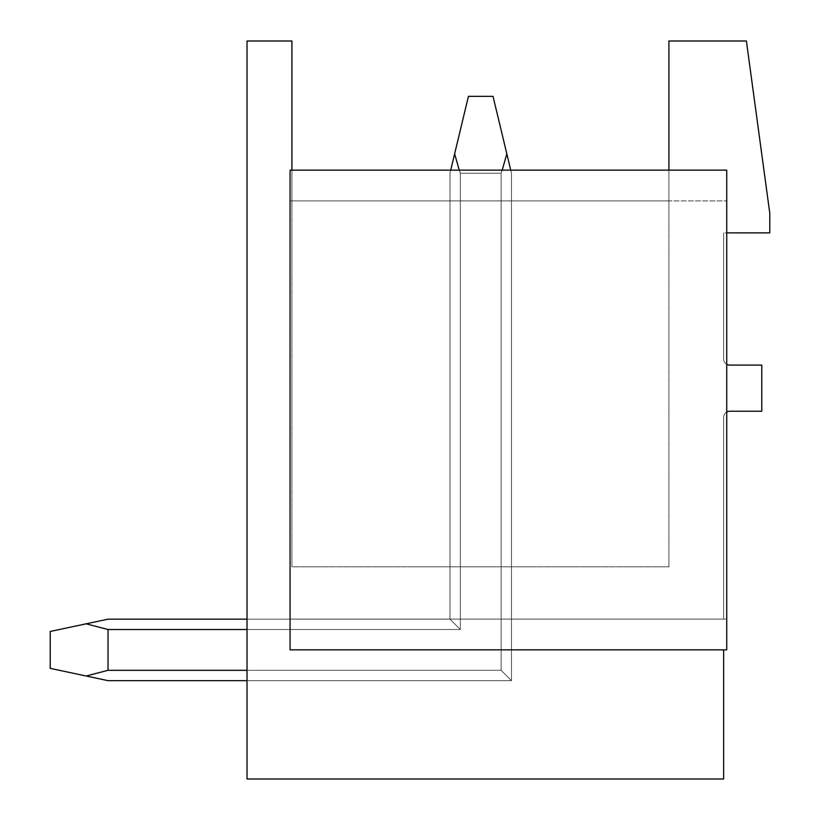 <?xml version="1.0" encoding="UTF-8"?>
<svg xmlns="http://www.w3.org/2000/svg" width="820" height="820" viewBox="0 0 820 820"><rect width="100%" height="100%" fill="white"/><g stroke="black" fill="none" stroke-linecap="round" stroke-linejoin="round"><path stroke-width="0.61" stroke-dasharray="4.1 3.07" d="M291.92 170.15L291.92 200.9L290.075 200.9L290.075 619.1L726.725 619.1L290.075 619.1L723.65 619.1L723.65 417.38A6.15 6.15 0 0 1 726.725 412.05A6.15 6.15 0 0 0 723.65 417.38L723.65 619.1L290.075 619.1L290.075 649.85L726.725 649.85L290.075 649.85L726.725 649.85L726.725 364.285A6.15 6.15 0 0 1 723.65 358.955L723.65 232.88L723.65 358.955A6.15 6.15 0 0 0 726.725 364.285L726.725 232.88L723.65 232.88L726.725 232.88L726.725 170.15L290.075 170.15L290.075 649.85L290.075 170.15L726.725 170.15L290.075 170.15L290.075 200.9L726.725 200.9L290.075 200.9L668.915 200.9L668.915 170.15M723.65 649.85L723.65 779L247.025 779L247.025 41L291.92 41L291.92 566.825L668.915 566.825L668.915 41L746.405 41L769.775 213.2L769.775 232.88L726.725 232.88M291.92 200.9L668.915 200.9L668.915 566.825L291.92 566.825L291.92 200.9M449.975 566.825L460.327 566.825L449.975 566.825L460.327 566.825L449.975 566.825L460.327 566.825L449.975 566.825L460.327 566.825L449.975 566.825L449.975 619.161L460.327 629.514L460.327 566.825L511.475 566.825L460.327 566.825L511.475 566.825L460.327 566.825L511.475 566.825L460.327 566.825L511.475 566.825L460.327 566.825L460.327 629.514L449.975 619.161L449.975 566.825L449.975 619.161L247.025 619.161L247.025 629.514L247.025 619.161L247.025 629.514L247.025 619.161L247.025 629.514L247.025 619.161L247.025 629.514L247.025 619.161L449.975 619.161L460.327 629.514L460.327 566.825L460.327 629.514L449.975 619.161L449.975 566.825L449.975 619.161L247.025 619.161L449.975 619.161L460.327 629.514L460.327 566.825L460.327 629.514L449.975 619.161L449.975 566.825L449.975 619.161L247.025 619.161L449.975 619.161L460.327 629.514L460.327 566.825L460.327 629.514L449.975 619.161L449.975 566.825M247.025 670.309L501.122 670.309L511.475 680.661L108.035 680.661L86.141 676.008L108.035 670.309L501.122 670.309L511.475 680.661L511.475 566.825L511.475 680.661L108.035 680.661L86.141 676.008L108.035 670.309L108.035 629.514L108.035 670.309L501.122 670.309L511.475 680.661L108.035 680.661L86.141 676.008L108.035 670.309L501.122 670.309L511.475 680.661L511.475 566.825L511.475 680.661L108.035 680.661L86.141 676.008L108.035 670.309L501.122 670.309L511.475 680.661L108.035 680.661L86.141 676.008L108.035 670.309L501.122 670.309L511.475 680.661L511.475 566.825L511.475 680.661L108.035 680.661L86.141 676.008L108.035 670.309L501.122 670.309L247.025 670.309L501.122 670.309L247.025 670.309L501.122 670.309L247.025 670.309L501.122 670.309L247.025 670.309L247.025 629.514L247.025 670.309L501.122 670.309L511.475 680.661L511.475 566.825L511.475 680.661L247.025 680.661L247.025 629.514L247.025 680.661L247.025 629.514L460.327 629.514L460.327 173.225L454.628 153.822L449.975 173.225L449.975 619.161L247.025 619.161L449.975 619.161L460.327 629.514L449.975 619.161L449.975 173.225L454.628 153.822L460.327 173.225L501.122 173.225L460.327 173.225L454.628 153.822L468.425 96.35L449.975 173.225L449.975 619.161L108.035 619.161L86.141 623.815L108.035 629.514L460.327 629.514L460.327 173.225L501.122 173.225L460.327 173.225L454.628 153.822L460.327 173.225L501.122 173.225L460.327 173.225L454.628 153.822L468.425 96.35L493.025 96.35L468.425 96.35L449.975 173.225L454.628 153.822L460.327 173.225L501.122 173.225L460.327 173.225L460.327 629.514L449.975 619.161L108.035 619.161L50.225 631.461L50.225 668.361L50.225 631.461L50.225 668.361L50.225 631.461L50.225 668.361L50.225 631.461L86.141 623.815L108.035 629.514L460.327 629.514L460.327 173.225L460.327 629.514L449.975 619.161L460.327 629.514L460.327 173.225L460.327 629.514L449.975 619.161L449.975 173.225L449.975 619.161L108.035 619.161L86.141 623.815L108.035 629.514L108.035 670.309L501.122 670.309L511.475 680.661L247.025 680.661L247.025 629.514L460.327 629.514L460.327 173.225L459.251 170.15M726.725 412.05A6.15 6.15 0 0 1 729.8 411.23L761.78 411.23L761.78 365.105L729.8 365.105A6.15 6.15 0 0 1 726.725 364.285M510.737 170.15L511.475 173.225L511.475 680.661L501.122 670.309L501.122 173.225L506.821 153.822L493.025 96.35L506.821 153.822L493.025 96.35L506.821 153.822L493.025 96.35L506.821 153.822L501.122 173.225L501.122 670.309L511.475 680.661L511.475 173.225L506.821 153.822L501.122 173.225L501.122 670.309L511.475 680.661L511.475 173.225L506.821 153.822L501.122 173.225L501.122 670.309L511.475 680.661L511.475 173.225L506.821 153.822L501.122 173.225L501.122 670.309L511.475 680.661L511.475 173.225L506.821 153.822L501.122 173.225L501.122 670.309L511.475 680.661L511.475 173.225L506.821 153.822L511.475 173.225L511.475 680.661L511.475 173.225L506.821 153.822L501.122 173.225L501.122 670.309L501.122 566.825L501.122 670.309L501.122 566.825L501.122 670.309L501.122 566.825L501.122 670.309L501.122 566.825L501.122 670.309L511.475 680.661L108.035 680.661L50.225 668.361L50.225 631.461L86.141 623.815L108.035 629.514L460.327 629.514L108.035 629.514L460.327 629.514L449.975 619.161L108.035 619.161L50.225 631.461L86.141 623.815L108.035 629.514L460.327 629.514L449.975 619.161L449.975 173.225L468.425 96.35L493.025 96.35L468.425 96.35L449.975 173.225L449.975 619.161L108.035 619.161L50.225 631.461L86.141 623.815L108.035 629.514L108.035 670.309L108.035 629.514L460.327 629.514L247.025 629.514M86.141 676.008L50.225 668.361L86.141 676.008L50.225 668.361L86.141 676.008L50.225 668.361L86.141 676.008L108.035 670.309L108.035 629.514L108.035 670.309M506.821 153.822L493.025 96.35L468.425 96.35L493.025 96.35L468.425 96.35L454.628 153.822M247.025 619.161L449.975 619.161L108.035 619.161L86.141 623.815L108.035 619.161L449.975 619.161L449.975 173.225L450.713 170.15M247.025 680.661L511.475 680.661L501.122 670.309L501.122 173.225L502.199 170.15"/><path stroke-width="1.23" d="M290.075 649.85L726.725 649.85L726.725 170.15L290.075 170.15L290.075 649.85M723.65 649.85L723.65 779L247.025 779L247.025 41L291.92 41L291.92 170.15M668.915 170.15L668.915 41L746.405 41L769.775 213.2L769.775 232.88L726.725 232.88M726.725 412.05A6.15 6.15 0 0 1 729.8 411.23L761.78 411.23L761.78 365.105L729.8 365.105A6.15 6.15 0 0 1 726.725 364.285M247.025 619.161L108.035 619.161L86.141 623.815L108.035 629.514L247.025 629.514M510.737 170.15L506.821 153.822L502.199 170.15M506.821 153.822L493.025 96.35L468.425 96.35L454.628 153.822L459.251 170.15M450.713 170.15L454.628 153.822M247.025 680.661L108.035 680.661L86.141 676.008L108.035 670.309L247.025 670.309M86.141 676.008L50.225 668.361L50.225 631.461L86.141 623.815L108.035 629.514L108.035 670.309"/></g></svg>
